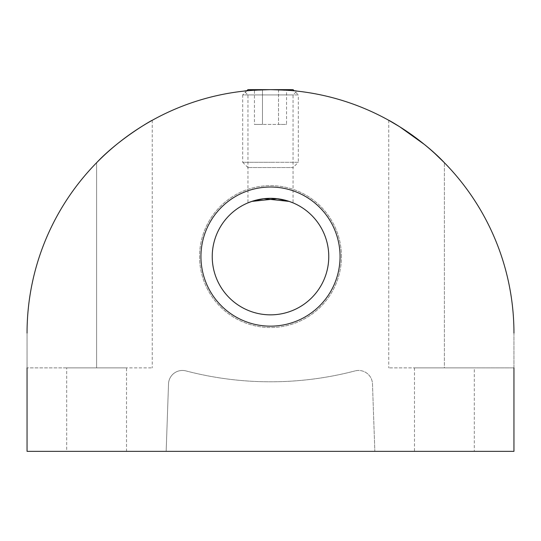 <?xml version="1.0" encoding="UTF-8"?>
<svg xmlns="http://www.w3.org/2000/svg" width="541" height="541" viewBox="0 0 541 541"><rect width="100%" height="100%" fill="white"/><g stroke="black" fill="none" stroke-linecap="round" stroke-linejoin="round"><path stroke-width="0.41" stroke-dasharray="2.71 2.03" d="M270.5 198.324A58.266 58.266 0 0 1 328.766 256.59A58.266 58.266 0 0 1 270.5 314.848A58.266 58.266 0 0 1 212.234 256.59A58.266 58.266 0 0 1 270.5 198.324M251.802 201.408L247.947 202.868L247.947 94.925L293.053 94.925L247.947 94.925L244.113 91.084M289.198 201.408L293.053 202.868L293.053 94.925L296.887 91.084M341.445 256.59A70.945 70.945 0 0 0 270.5 185.637A70.945 70.945 0 0 0 199.555 256.59A70.945 70.945 0 0 0 270.5 327.535A70.945 70.945 0 0 0 341.445 256.59A70.945 70.945 0 0 0 270.5 185.637A70.945 70.945 0 0 0 199.555 256.59A70.945 70.945 0 0 0 270.5 327.535A70.945 70.945 0 0 0 341.445 256.59M270.5 187.03A69.559 69.559 0 0 0 200.941 256.59A69.559 69.559 0 0 0 270.5 326.149A69.559 69.559 0 0 0 340.059 256.59A69.559 69.559 0 0 0 270.5 187.03M126.52 451.35L66.699 451.35L66.699 367.88L126.52 367.88L126.52 451.35L66.699 451.35M513.95 367.88L414.48 367.88L414.48 451.35L474.301 451.35L474.301 367.88L444.391 367.88L513.95 367.88L513.95 333.1A243.45 243.45 0 0 0 444.391 162.719A243.45 243.45 0 0 1 513.95 333.1L513.95 451.35L27.05 451.35L27.05 333.1A243.45 243.45 0 0 1 96.609 162.719L96.609 367.88L152.251 367.88L27.05 367.88L96.609 367.88L96.609 162.719A243.45 243.45 0 0 0 27.05 333.1L27.05 367.88M152.251 120.298L152.251 367.88M444.391 367.88L388.749 367.88L444.391 367.88L444.391 162.719L444.391 367.88M388.749 120.298L388.749 367.88M414.48 367.88L474.301 367.88M424.354 144.433L434.68 153.346M474.301 451.35L414.48 451.35M126.52 367.88L66.699 367.88M247.947 167.554L242.679 162.286L270.5 162.286L242.679 162.286L242.679 94.925L270.5 94.925L242.679 94.925L246.791 90.807L270.5 89.65L294.209 90.807L298.321 94.925L270.5 94.925L298.321 94.925L298.321 162.286L270.5 162.286L298.321 162.286L293.053 167.554L247.947 167.554L293.053 167.554M166.161 451.35L168.522 383.88A13.91 13.91 0 0 1 185.948 370.91A13.91 13.91 0 0 0 168.522 383.88L166.161 451.35L374.839 451.35L372.478 383.88A13.91 13.91 0 0 0 355.052 370.91A13.91 13.91 0 0 1 372.478 383.88L374.839 451.35L166.161 451.35M185.948 370.91A333.871 333.871 0 0 0 355.052 370.91A333.871 333.871 0 0 1 185.948 370.91M27.05 333.1A243.45 243.45 0 0 1 270.5 89.65A243.45 243.45 0 0 1 513.95 333.1M286.561 89.65L278.534 89.65L286.561 89.65L286.561 124.43L278.534 124.43L286.561 124.43M254.439 89.65L278.534 89.65L278.534 124.43L262.466 124.43L278.534 124.43L278.534 89.65L262.466 89.65L262.466 124.43L254.439 124.43L262.466 124.43L262.466 89.65L254.439 89.65L254.439 124.43M293.053 89.65L247.947 89.65"/><path stroke-width="0.81" d="M270.5 198.324A58.266 58.266 0 0 0 212.234 256.59A58.266 58.266 0 0 0 270.5 314.848A58.266 58.266 0 0 0 328.766 256.59A58.266 58.266 0 0 0 270.5 198.324M293.053 202.868L288.563 201.198L277.053 198.696L251.802 201.408M247.947 202.868L252.437 201.198L263.947 198.696L289.198 201.408M270.5 187.03A69.559 69.559 0 0 1 340.059 256.59A69.559 69.559 0 0 1 270.5 326.149A69.559 69.559 0 0 1 200.941 256.59A69.559 69.559 0 0 1 270.5 187.03M296.887 91.084C295.582 90.624 286.784 90.144 270.5 89.65C254.216 90.144 245.418 90.624 244.113 91.084L246.791 90.807L247.947 89.65L293.053 89.65L294.209 90.807L296.887 91.084M96.609 162.719C119.155 138.658 152.474 119.831 152.251 120.298C152.474 119.831 119.155 138.658 96.609 162.719M434.68 153.346L444.391 162.719C421.845 138.658 388.526 119.831 388.749 120.298L399.704 126.77L424.354 144.433M27.05 367.88L27.05 451.35L513.95 451.35L513.95 367.88M513.95 333.1A243.45 243.45 0 0 0 270.5 89.65A243.45 243.45 0 0 0 27.05 333.1"/></g></svg>
